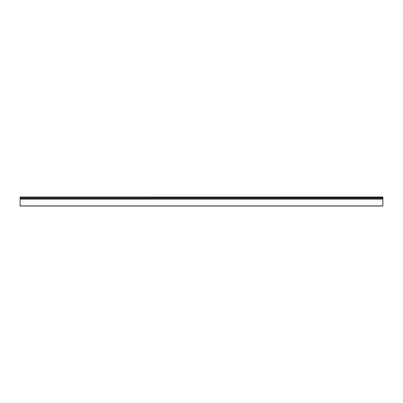 <?xml version="1.0" encoding="UTF-8"?>
<svg xmlns="http://www.w3.org/2000/svg" width="403" height="403" viewBox="0 0 403 403"><rect width="100%" height="100%" fill="white"/><g stroke="black" fill="none" stroke-linecap="round" stroke-linejoin="round"><path stroke-width="0.6" d="M20.15 205.988L20.15 197.012L382.85 197.102L382.85 205.988L20.15 205.988M20.15 198.734L382.85 198.734M20.15 197.938L382.85 197.938M20.15 197.752L382.85 197.752M20.15 205.918L382.85 205.918M20.15 199.097L382.85 199.097M20.15 197.012L382.85 197.012L20.15 197.012"/></g></svg>
